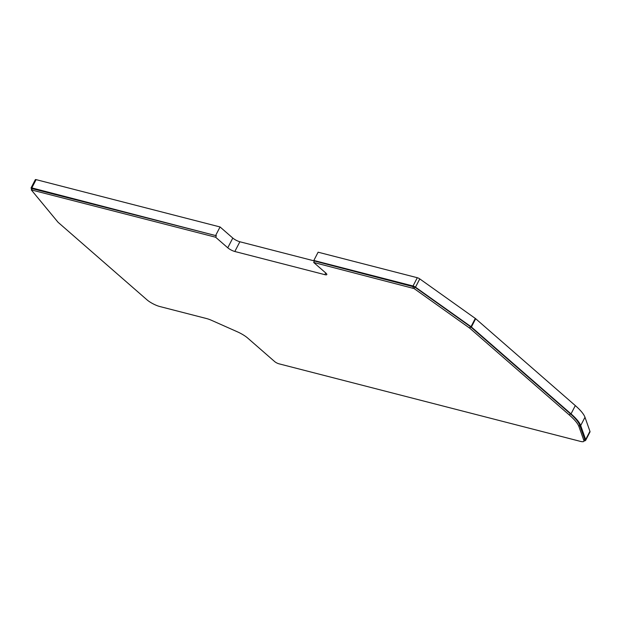 <?xml version="1.0" encoding="UTF-8"?>
<svg xmlns="http://www.w3.org/2000/svg" width="621" height="621" viewBox="0 0 621 621"><rect width="100%" height="100%" fill="white"/><g stroke="black" fill="none" stroke-linecap="round" stroke-linejoin="round"><path stroke-width="0.93" d="M232.797 238.068A5.643 1.335 -152.6 0 0 239.869 241.763L234.823 251.497A5.643 1.335 27.4 0 1 227.76 247.802L232.797 238.068L220.059 226.96L36.119 179.632A2.259 0.536 -152.6 0 0 35.335 179.655L31.05 187.93A2.259 0.536 -152.6 0 0 31.182 188.295L31.764 188.994M584.128 440.825A11.279 2.67 -152.6 0 0 585.665 440.312A11.279 2.67 -152.6 0 0 585.657 439.575L580.697 425.548A55.277 13.095 -152.6 0 0 571.025 413.873L471.386 326.988A2.259 0.536 -152.6 0 0 471.013 326.7L415.488 287.181A2.259 0.536 -152.6 0 0 413.027 285.994L313.83 260.463L314.436 260.999L313.683 262.458L325.815 273.03A5.643 1.335 27.4 0 1 326.801 274.598A5.643 1.335 27.4 0 1 324.845 274.661L325.722 272.961M314.436 260.999L414.867 287.119L470.578 326.786L570.218 413.664A54.151 12.824 27.4 0 1 579.696 425.106L584.656 439.125A10.153 2.406 27.4 0 1 584.664 439.792L583.903 441.252A10.153 2.406 27.4 0 1 580.379 441.368L278.899 363.79A3.384 0.8 27.4 0 1 274.661 361.577L247.678 338.049A12.412 2.942 -152.6 0 0 237.447 331.839L211.87 320.475A12.412 2.942 -152.6 0 0 206.552 318.55L159.752 306.51A10.153 2.406 27.4 0 1 147.022 299.858L58.071 222.295L31.298 189.91L215.627 237.222L227.76 247.802M32.121 188.629L216.387 235.763L31.834 187.899A2.259 0.536 -152.6 0 0 31.05 187.93M313.683 262.458L414.114 288.579L469.825 328.245L569.465 415.123A54.151 12.824 27.4 0 1 578.935 426.565L583.903 440.584A10.153 2.406 27.4 0 1 583.903 441.252M216.387 235.763L215.627 237.222M313.83 260.463L318.115 252.196L417.312 277.719A2.259 0.536 -152.6 0 1 419.773 278.907L475.298 318.426A2.259 0.536 -152.6 0 1 475.67 318.72L575.31 405.598A55.277 13.095 27.4 0 1 584.982 417.281L589.942 431.3A11.279 2.67 27.4 0 1 589.95 432.037L585.665 440.312M234.823 251.497L324.845 274.661M314.366 260.936L239.869 241.763M215.774 235.235L220.059 226.96M584.656 439.125L583.903 440.584M579.696 425.106L578.935 426.565M32.439 188.435L31.687 189.894M413.64 286.522L412.88 287.981M414.867 287.119L414.114 288.579M470.392 326.638L469.639 328.098M470.578 326.786L469.825 328.245M570.218 413.664L569.465 415.123M413.027 285.994L417.312 277.719M589.942 431.3L585.657 439.575M584.982 417.281L580.697 425.548M575.31 405.598L571.025 413.873M471.013 326.7L475.298 318.426M415.488 287.181L419.773 278.907M471.386 326.988L475.67 318.72M31.834 187.899L36.119 179.632M32.051 188.45L31.298 189.91"/></g></svg>
